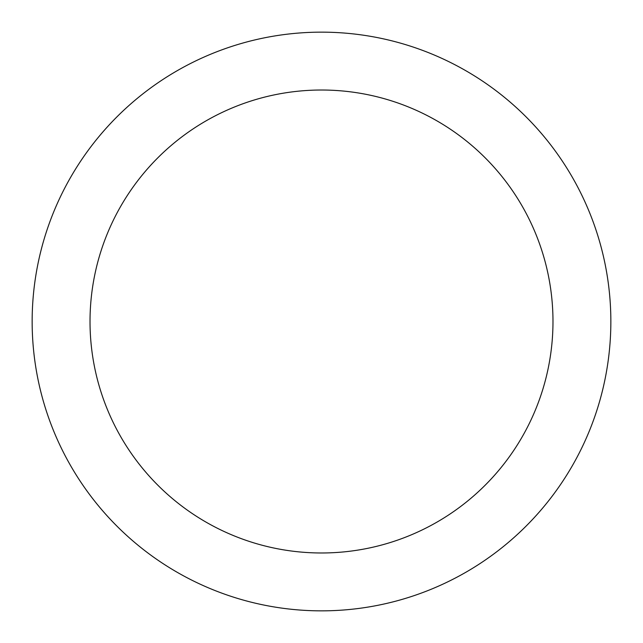 <?xml version="1.0" encoding="UTF-8"?>
<svg xmlns="http://www.w3.org/2000/svg" width="643" height="643" viewBox="0 0 643 643"><rect width="100%" height="100%" fill="white"/><g stroke="black" fill="none" stroke-linecap="round" stroke-linejoin="round"><path stroke-width="0.96" d="M321.5 90.02A231.48 231.48 0 0 1 552.98 321.5A231.48 231.48 0 0 1 321.5 552.98A231.48 231.48 0 0 1 90.02 321.5A231.48 231.48 0 0 1 321.5 90.02M321.5 32.15A289.35 289.35 0 0 1 610.85 321.5A289.35 289.35 0 0 1 321.5 610.85A289.35 289.35 0 0 1 32.15 321.5A289.35 289.35 0 0 1 321.5 32.15"/></g></svg>

